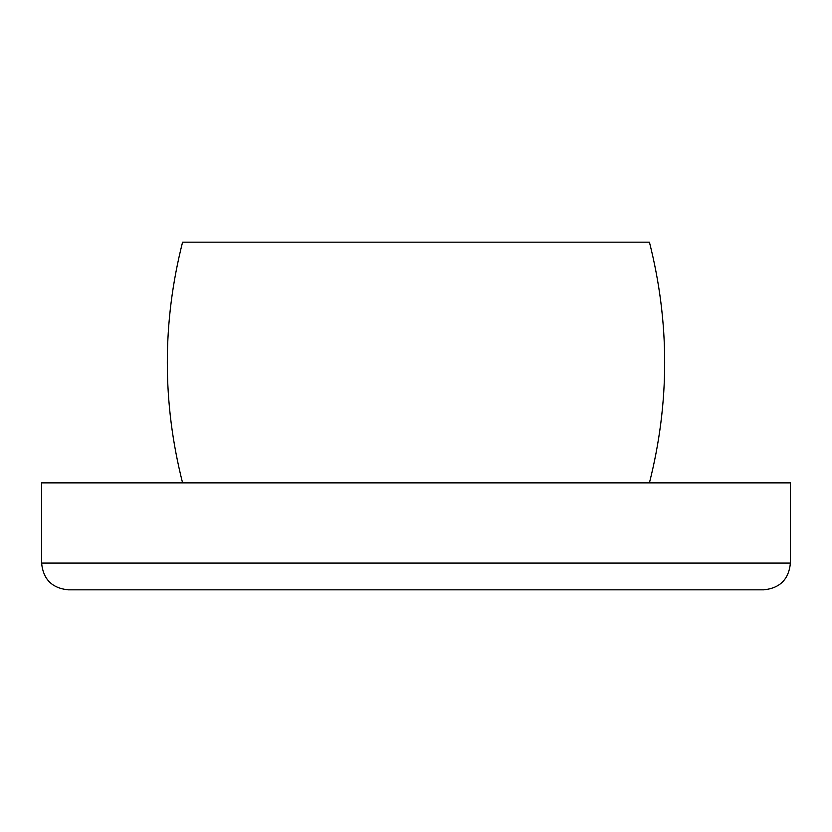 <?xml version="1.0" encoding="UTF-8"?>
<svg xmlns="http://www.w3.org/2000/svg" width="832" height="832" viewBox="0 0 832 832"><rect width="100%" height="100%" fill="white"/><g stroke="black" fill="none" stroke-linecap="round" stroke-linejoin="round"><path stroke-width="1.25" d="M790.4 563.087C788.819 579.332 779.906 588.245 763.662 589.826L68.338 589.826C52.104 588.245 43.181 579.332 41.6 563.087L790.4 563.087L790.4 482.862L41.6 482.862L41.6 563.087M649.428 482.862C669.76 402.626 669.76 322.4 649.428 242.174L182.572 242.174C162.23 322.4 162.23 402.626 182.572 482.862"/></g></svg>

